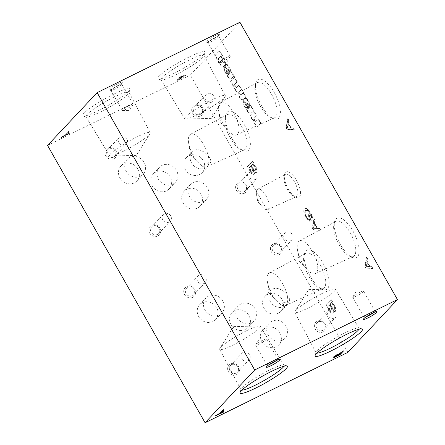 <?xml version="1.0" encoding="UTF-8"?>
<svg xmlns="http://www.w3.org/2000/svg" width="445" height="445" viewBox="0 0 445 445"><rect width="100%" height="100%" fill="white"/><g stroke="black" fill="none" stroke-linecap="round" stroke-linejoin="round"><path stroke-width="0.33" stroke-dasharray="2.23 1.67" d="M278.398 313.174A10.919 9.918 -136.8 0 1 265.053 309.681A10.919 9.918 -136.8 0 1 265.098 296.292A10.919 9.918 -136.8 0 1 279.849 296.537A10.919 9.918 -136.8 0 1 281.012 311.244A10.919 9.918 -136.8 0 1 278.398 313.174M284.65 306.527A10.919 9.918 -136.8 0 1 272.151 303.996A10.919 9.918 -136.8 0 1 269.976 291.542L270.26 290.824C277.708 283.115 290.663 295.686 289.478 300.492A10.919 9.918 -136.8 0 1 287.259 304.597A10.919 9.918 -136.8 0 1 284.65 306.527M265.098 296.292L270.26 290.824A18.167 7.187 63.8 0 1 267.434 281.813A18.167 7.187 63.8 0 1 269.314 272.941A18.167 7.187 63.8 0 1 282.636 283.66A18.167 7.187 63.8 0 1 285.384 305.531A18.167 7.187 63.8 0 1 280.439 304.447L275.433 299.735L269.976 291.542M320.283 264.87A19.58 7.749 63.8 0 1 323.242 288.438A19.58 7.749 63.8 0 1 319.504 288.16A19.58 7.749 63.8 0 1 307.734 274.259A19.58 7.749 63.8 0 1 303.874 256.459A19.58 7.749 63.8 0 1 305.926 253.316A19.58 7.749 63.8 0 1 320.283 264.87M289.478 300.492L280.439 304.447M322.975 263.145A22.005 8.705 63.8 0 1 329.144 283.437A22.005 8.705 63.8 0 1 322.097 289.322A22.005 8.705 63.8 0 1 308.869 273.697A22.005 8.705 63.8 0 1 304.536 253.695A22.005 8.705 63.8 0 1 322.975 263.145M266.027 195.906A11.359 4.495 63.8 0 1 267.745 209.578A11.359 4.495 63.8 0 1 262.461 206.953A11.359 4.495 63.8 0 1 256.565 194.999A11.359 4.495 63.8 0 1 257.7 189.208A11.359 4.495 63.8 0 1 266.027 195.906M294.451 181.721A12.427 4.917 63.8 0 1 296.331 196.673A12.427 4.917 63.8 0 1 293.956 196.495A12.427 4.917 63.8 0 1 286.485 187.673A12.427 4.917 63.8 0 1 284.038 176.381A12.427 4.917 63.8 0 1 285.345 174.39A12.427 4.917 63.8 0 1 294.451 181.721M296.52 180.392A14.29 5.652 63.8 0 1 300.531 193.569A14.29 5.652 63.8 0 1 295.953 197.385A14.29 5.652 63.8 0 1 287.364 187.245A14.29 5.652 63.8 0 1 284.544 174.256A14.29 5.652 63.8 0 1 296.52 180.392M203.738 201.413A10.919 9.918 -136.8 0 1 190.388 197.919A10.919 9.918 -136.8 0 1 190.432 184.53A10.919 9.918 -136.8 0 1 205.184 184.775A10.919 9.918 -136.8 0 1 206.352 199.482A10.919 9.918 -136.8 0 1 203.738 201.413M197.485 208.065A10.919 9.918 -136.8 0 1 184.141 204.566A10.919 9.918 -136.8 0 1 184.186 191.183A10.919 9.918 -136.8 0 1 198.937 191.428A10.919 9.918 -136.8 0 1 200.1 206.135A10.919 9.918 -136.8 0 1 197.485 208.065M282.508 340.075A10.919 9.918 -136.8 0 1 269.164 336.581A10.919 9.918 -136.8 0 1 269.203 323.192A10.919 9.918 -136.8 0 1 283.954 323.437A10.919 9.918 -136.8 0 1 285.123 338.144A10.919 9.918 -136.8 0 1 282.508 340.075M276.256 346.727A10.919 9.918 -136.8 0 1 262.912 343.234A10.919 9.918 -136.8 0 1 262.956 329.845A10.919 9.918 -136.8 0 1 277.708 330.09A10.919 9.918 -136.8 0 1 278.87 344.797A10.919 9.918 -136.8 0 1 276.256 346.727M140.498 176.226A10.919 9.918 -136.8 0 1 127.153 172.732A10.919 9.918 -136.8 0 1 127.198 159.343A10.919 9.918 -136.8 0 1 141.949 159.588A10.919 9.918 -136.8 0 1 143.112 174.295A10.919 9.918 -136.8 0 1 140.498 176.226M134.251 182.878A10.919 9.918 -136.8 0 1 120.907 179.385A10.919 9.918 -136.8 0 1 120.951 165.996A10.919 9.918 -136.8 0 1 135.697 166.241A10.919 9.918 -136.8 0 1 136.865 180.948A10.919 9.918 -136.8 0 1 134.251 182.878M219.274 314.893A10.919 9.918 -136.8 0 1 205.924 311.394A10.919 9.918 -136.8 0 1 205.968 298.005A10.919 9.918 -136.8 0 1 220.72 298.256A10.919 9.918 -136.8 0 1 221.883 312.957A10.919 9.918 -136.8 0 1 219.274 314.893M213.022 321.54A10.919 9.918 -136.8 0 1 199.677 318.047A10.919 9.918 -136.8 0 1 199.722 304.658A10.919 9.918 -136.8 0 1 214.473 304.903A10.919 9.918 -136.8 0 1 215.636 319.61A10.919 9.918 -136.8 0 1 213.022 321.54M172.793 184.174A10.919 9.918 -136.8 0 1 159.449 180.676A10.919 9.918 -136.8 0 1 159.494 167.287A10.919 9.918 -136.8 0 1 174.24 167.537A10.919 9.918 -136.8 0 1 175.408 182.244A10.919 9.918 -136.8 0 1 172.793 184.174M166.547 190.822A10.919 9.918 -136.8 0 1 153.197 187.328A10.919 9.918 -136.8 0 1 153.241 173.939A10.919 9.918 -136.8 0 1 167.993 174.184A10.919 9.918 -136.8 0 1 169.161 188.891A10.919 9.918 -136.8 0 1 166.547 190.822M251.564 322.836A10.919 9.918 -136.8 0 1 238.22 319.338A10.919 9.918 -136.8 0 1 238.264 305.954A10.919 9.918 -136.8 0 1 253.016 306.199A10.919 9.918 -136.8 0 1 254.178 320.906A10.919 9.918 -136.8 0 1 251.564 322.836M245.317 329.489A10.919 9.918 -136.8 0 1 231.973 325.99A10.919 9.918 -136.8 0 1 232.012 312.601A10.919 9.918 -136.8 0 1 246.764 312.852A10.919 9.918 -136.8 0 1 247.932 327.553A10.919 9.918 -136.8 0 1 245.317 329.489M201.668 165.785L196.662 161.073L191.205 152.88L191.489 152.162A18.167 7.187 63.8 0 1 188.663 143.151A18.167 7.187 63.8 0 1 190.543 134.279A18.167 7.187 63.8 0 1 203.866 144.998A18.167 7.187 63.8 0 1 206.614 166.869A18.167 7.187 63.8 0 1 201.668 165.785L210.708 161.83A10.919 9.918 -136.8 0 1 208.488 165.929A10.919 9.918 -136.8 0 1 205.874 167.865A10.919 9.918 -136.8 0 1 193.38 165.334A10.919 9.918 -136.8 0 1 191.205 152.88M191.389 152.234L191.489 152.162C198.932 144.453 211.892 157.024 210.708 161.83M353.013 231.172A22.005 8.705 63.8 0 1 359.182 251.464A22.005 8.705 63.8 0 1 352.134 257.349A22.005 8.705 63.8 0 1 338.906 241.724A22.005 8.705 63.8 0 1 334.573 221.721A22.005 8.705 63.8 0 1 353.013 231.172M350.321 232.896A19.58 7.749 63.8 0 1 353.286 256.47A19.58 7.749 63.8 0 1 349.542 256.187A19.58 7.749 63.8 0 1 337.772 242.286A19.58 7.749 63.8 0 1 333.911 224.486A19.58 7.749 63.8 0 1 335.969 221.349A19.58 7.749 63.8 0 1 350.321 232.896M312.674 251.692A18.167 7.187 63.8 0 1 315.422 273.564A18.167 7.187 63.8 0 1 307.239 269.653A18.167 7.187 63.8 0 1 297.471 249.845A18.167 7.187 63.8 0 1 299.351 240.973A18.167 7.187 63.8 0 1 312.674 251.692M274.242 92.51A22.005 8.705 63.8 0 1 280.411 112.802A22.005 8.705 63.8 0 1 273.363 118.687A22.005 8.705 63.8 0 1 260.136 103.062A22.005 8.705 63.8 0 1 255.803 83.059A22.005 8.705 63.8 0 1 274.242 92.51M271.55 94.234A19.58 7.749 63.8 0 1 274.509 117.808A19.58 7.749 63.8 0 1 270.771 117.525A19.58 7.749 63.8 0 1 259.001 103.624A19.58 7.749 63.8 0 1 255.141 85.824A19.58 7.749 63.8 0 1 257.193 82.687A19.58 7.749 63.8 0 1 271.55 94.234M233.903 113.03A18.167 7.187 63.8 0 1 236.651 134.902A18.167 7.187 63.8 0 1 228.469 130.991A18.167 7.187 63.8 0 1 218.701 111.183A18.167 7.187 63.8 0 1 220.581 102.311A18.167 7.187 63.8 0 1 233.903 113.03M321.702 293.7A23.34 3.143 -29.6 0 1 334.323 288.961A23.34 3.143 -29.6 0 1 335.308 289.267A23.34 3.143 -29.6 0 1 308.346 307.912A23.34 3.143 -29.6 0 1 294.724 312.323A23.34 3.143 -29.6 0 1 294.968 311.316A23.34 3.143 -29.6 0 1 321.702 293.7M316.951 353.13A24.781 3.338 -29.6 0 1 316.05 352.779A24.781 3.338 -29.6 0 1 316.033 352.284A24.781 3.338 -29.6 0 1 335.953 337.649A24.781 3.338 -29.6 0 1 358.726 328.032A24.781 3.338 -29.6 0 1 359.143 328.299A24.781 3.338 -29.6 0 1 358.982 329.255M246.641 330.702A23.34 3.143 -29.6 0 1 259.263 325.963A23.34 3.143 -29.6 0 1 260.253 326.274A23.34 3.143 -29.6 0 1 233.286 344.92A23.34 3.143 -29.6 0 1 219.663 349.325A23.34 3.143 -29.6 0 1 219.908 348.318A23.34 3.143 -29.6 0 1 246.641 330.702M241.896 390.137A24.781 3.338 -29.6 0 1 240.995 389.787A24.781 3.338 -29.6 0 1 240.973 389.292A24.781 3.338 -29.6 0 1 260.898 374.657A24.781 3.338 -29.6 0 1 283.665 365.039A24.781 3.338 -29.6 0 1 284.082 365.306A24.781 3.338 -29.6 0 1 283.921 366.263M198.359 114.298A23.34 3.143 150.4 0 0 225.092 96.682A23.34 3.143 150.4 0 0 225.337 95.675A23.34 3.143 150.4 0 0 211.714 100.081A23.34 3.143 150.4 0 0 184.747 118.726A23.34 3.143 150.4 0 0 185.737 119.038A23.34 3.143 150.4 0 0 198.359 114.298M189.548 59.897A24.781 3.338 150.4 0 0 160.918 79.694A24.781 3.338 150.4 0 0 161.335 79.961A24.781 3.338 150.4 0 0 184.102 70.343A24.781 3.338 150.4 0 0 204.027 55.708A24.781 3.338 150.4 0 0 204.005 55.213A24.781 3.338 150.4 0 0 189.548 59.897M189.047 57.043A27.223 3.666 150.4 0 0 165.523 70.911A27.223 3.666 150.4 0 0 158.053 79.093A27.223 3.666 150.4 0 0 183.067 68.524A27.223 3.666 150.4 0 0 204.956 52.443A27.223 3.666 150.4 0 0 189.047 57.043M123.298 151.3A23.34 3.143 150.4 0 0 150.032 133.684A23.34 3.143 150.4 0 0 150.277 132.677A23.34 3.143 150.4 0 0 136.654 137.088A23.34 3.143 150.4 0 0 109.692 155.733A23.34 3.143 150.4 0 0 110.677 156.039A23.34 3.143 150.4 0 0 123.298 151.3M114.487 96.899A24.781 3.338 150.4 0 0 85.857 116.701A24.781 3.338 150.4 0 0 86.274 116.968A24.781 3.338 150.4 0 0 109.047 107.351A24.781 3.338 150.4 0 0 128.967 92.716A24.781 3.338 150.4 0 0 128.95 92.221A24.781 3.338 150.4 0 0 114.487 96.899M113.987 94.051A27.223 3.666 150.4 0 0 90.463 107.918A27.223 3.666 150.4 0 0 82.992 116.095A27.223 3.666 150.4 0 0 108.013 105.526A27.223 3.666 150.4 0 0 129.895 89.451A27.223 3.666 150.4 0 0 113.987 94.051M67.634 131.976L68.981 131.314L65.888 134.601L68.808 133.4L60.815 137.344L64.547 135.263L67.634 131.976L67.879 132.404L69.22 131.742L68.981 131.314M181.999 75.594L180.575 77.107L183.629 75.605A3.643 0.49 -29.6 0 1 185.476 75.049A3.643 0.49 -29.6 0 1 181.393 77.892L177.149 79.989L180.653 76.256L181.999 75.594L182.239 76.023L180.82 77.536L180.575 77.107M214.891 35.834A7.737 1.04 150.4 0 0 208.204 39.772A7.737 1.04 150.4 0 0 206.08 42.097A7.737 1.04 150.4 0 0 213.188 39.093A7.737 1.04 150.4 0 0 219.413 34.526A7.737 1.04 150.4 0 0 214.891 35.834M117.803 83.699A7.737 1.04 150.4 0 0 111.117 87.637A7.737 1.04 150.4 0 0 108.992 89.962A7.737 1.04 150.4 0 0 116.101 86.959A7.737 1.04 150.4 0 0 122.325 82.392A7.737 1.04 150.4 0 0 117.803 83.699M47.548 145.426L190.321 75.033L239.911 22.25M326.574 304.959L331.419 299.802L335.113 306.305A4.978 1.969 63.8 0 1 335.402 311.333A4.978 1.969 63.8 0 1 333.394 310.532A4.728 1.869 63.8 0 1 332.893 312.935A4.728 1.869 63.8 0 1 330.051 311.072L326.574 304.959L326.168 305.159L331.419 299.802M247.804 166.297L252.649 161.14L256.342 167.643A4.978 1.969 63.8 0 1 256.632 172.671A4.978 1.969 63.8 0 1 254.623 171.87A4.728 1.869 63.8 0 1 254.123 174.273A4.728 1.869 63.8 0 1 251.28 172.41L247.804 166.297L247.398 166.497L252.649 161.14M366.83 257.271L367.759 258.912L367.309 261.499L370.123 266.46L372.12 266.583L373.11 268.335L366.268 267.912L365.273 266.166L366.83 257.271L366.419 257.471L367.353 259.112L367.759 258.912M288.06 118.609L288.989 120.25L288.538 122.837L291.353 127.798L293.35 127.921L294.34 129.667L287.498 129.25L286.502 127.498L288.06 118.609L287.648 118.809L288.582 120.45L288.989 120.25M314.209 219.073L315.143 220.714L314.687 223.307L317.507 228.263L319.499 228.385L320.495 230.137L313.647 229.72L312.651 227.968L314.209 219.073L313.803 219.274L314.732 220.915L315.143 220.714M309.687 219.424A4.728 1.869 63.8 0 1 306.739 216.76L306.433 216.198L306.026 216.404L306.332 216.96A4.728 1.869 63.8 0 0 309.281 219.624L309.687 219.424L310.393 221.048A6.458 2.553 63.8 0 1 306.266 217.26L305.971 216.726A6.697 2.648 63.8 0 1 304.18 210.58L304.213 210.279A8.349 3.304 63.8 0 1 305.203 208.533A8.349 3.304 63.8 0 1 308.607 209.907L309.008 210.385A7.877 3.115 63.8 0 1 311.695 214.952L311.99 215.68A11.03 4.361 63.8 0 1 312.902 218.667L311.367 220.303L308.368 215.024L308.863 214.496L310.955 218.178L311.723 217.36A7.092 2.804 63.8 0 0 310.082 213.261L309.709 212.632A6.302 2.492 63.8 0 0 305.999 210.274L305.593 210.474A6.302 2.492 63.8 0 1 309.297 212.832L309.709 212.632M306.433 216.198A5.04 1.997 63.8 0 1 305.637 210.646L305.943 210.301A6.302 2.492 63.8 0 1 305.999 210.274M255.697 121.552A1.83 0.723 63.8 0 0 255.786 121.491L258.439 118.898L260.959 123.337L258.361 126.102A5.173 2.047 63.8 0 1 255.302 124.099A5.173 2.047 63.8 0 1 253.188 118.926L252.632 119.521L250.285 115.394L254.123 111.306L256.648 115.745L254.401 118.136A1.83 0.723 63.8 0 0 254.707 120.15A1.83 0.723 63.8 0 0 256.103 121.352L255.697 121.552A1.83 0.723 63.8 0 1 254.301 120.35A1.83 0.723 63.8 0 1 253.995 118.337L254.401 118.136M247.459 106.222A15.13 5.985 63.8 0 1 248.405 108.502L247.999 108.708A15.13 5.985 63.8 0 0 247.053 106.422L247.459 106.222L245.835 102.712A4.506 1.78 63.8 0 1 245.162 98.395L245.29 98.289A3.465 1.374 63.8 0 1 245.379 98.234A3.465 1.374 63.8 0 1 247.292 99.368L247.537 99.713A25.999 10.285 63.8 0 1 249.784 103.668L251.114 106.828L251.403 106.5L253.772 110.666A5.201 2.058 63.8 0 0 252.977 110.688L252.571 110.894A5.201 2.058 63.8 0 1 253.361 110.866L253.772 110.666M248.405 108.502A1.474 0.584 63.8 0 1 248.277 108.647A1.474 0.584 63.8 0 1 247.159 107.696L246.897 107.239A2.514 0.996 63.8 0 1 246.18 104.681L243.621 100.587A6.152 2.436 63.8 0 0 245.017 106.344L248.115 111.523A4.333 1.713 63.8 0 0 250.613 113.075L250.207 113.275A4.333 1.713 63.8 0 1 247.709 111.723L248.115 111.523M252.571 110.894A5.201 2.058 63.8 0 0 252.354 111.05L250.858 112.869A4.333 1.713 63.8 0 1 250.613 113.075M230.972 81.396L234.815 77.313L237.335 81.752L235.082 84.155A1.852 0.734 63.8 0 0 235.544 86.213A1.852 0.734 63.8 0 0 236.879 87.287L239.126 84.906L241.652 89.345L239.393 91.748A1.852 0.734 63.8 0 0 239.844 93.806A1.852 0.734 63.8 0 0 241.19 94.891L243.437 92.499L245.963 96.938L243.354 99.686A5.173 2.047 63.8 0 1 240.511 97.989A5.173 2.047 63.8 0 1 238.27 93.155L238.153 92.46A5.69 2.253 63.8 0 1 233.881 84.934L233.319 85.529L230.972 81.396L230.566 81.602L234.815 77.313M241.19 94.891L240.778 95.097L241.19 94.891M236.473 87.493A1.852 0.734 63.8 0 0 236.484 87.481L236.89 87.281A1.852 0.734 63.8 0 1 236.879 87.287L236.473 87.493A1.852 0.734 63.8 0 1 235.132 86.413A1.852 0.734 63.8 0 1 234.671 84.355L235.082 84.155M228.068 72.09A15.13 5.985 63.8 0 1 229.014 74.371L228.608 74.571A15.13 5.985 63.8 0 0 227.662 72.29L228.068 72.09L226.444 68.58A4.506 1.78 63.8 0 1 225.771 64.264L225.899 64.158A3.465 1.374 63.8 0 1 225.988 64.102A3.465 1.374 63.8 0 1 227.901 65.237L228.146 65.576A25.999 10.285 63.8 0 1 230.393 69.531L231.723 72.696L232.012 72.368L234.382 76.534A5.201 2.058 63.8 0 0 233.592 76.557L233.18 76.757A5.201 2.058 63.8 0 1 233.975 76.735L234.382 76.534M229.014 74.371A1.474 0.584 63.8 0 1 228.886 74.515A1.474 0.584 63.8 0 1 227.768 73.564L227.512 73.108A2.514 0.996 63.8 0 1 226.794 70.549L224.23 66.455A6.152 2.436 63.8 0 0 225.626 72.212L228.73 77.391A4.333 1.713 63.8 0 0 231.222 78.943L230.816 79.143A4.333 1.713 63.8 0 1 228.318 77.591L228.73 77.391M233.18 76.757A5.201 2.058 63.8 0 0 232.963 76.913L231.472 78.737A4.333 1.713 63.8 0 1 231.222 78.943M215.102 55.503L219.663 50.647L223.412 57.238A7.109 2.809 63.8 0 1 224.881 65.337L224.43 65.854A7.109 2.809 63.8 0 1 223.985 66.244A7.109 2.809 63.8 0 1 219.201 62.689L215.102 55.503L214.696 55.703L219.663 50.647M244.205 124.483A22.005 8.705 63.8 0 1 250.374 144.775A22.005 8.705 63.8 0 1 243.326 150.655A22.005 8.705 63.8 0 1 230.098 135.035A22.005 8.705 63.8 0 1 225.76 115.033A22.005 8.705 63.8 0 1 244.205 124.483M347.862 352.357L190.321 75.033M192.696 297.343A6.191 5.624 -136.8 0 1 183.74 291.525A6.191 5.624 -136.8 0 1 192.568 287.17A6.191 5.624 -136.8 0 1 192.696 297.343M113.926 158.681A6.191 5.624 -136.8 0 1 104.964 152.863A6.191 5.624 -136.8 0 1 113.798 148.508A6.191 5.624 -136.8 0 1 113.926 158.681M279.421 254.59A6.191 5.624 -136.8 0 1 270.465 248.766A6.191 5.624 -136.8 0 1 279.293 244.411A6.191 5.624 -136.8 0 1 279.421 254.59M200.651 115.928A6.191 5.624 -136.8 0 1 191.689 110.104A6.191 5.624 -136.8 0 1 200.523 105.749A6.191 5.624 -136.8 0 1 200.651 115.928M323.315 331.853A6.191 5.624 -136.8 0 1 314.359 326.035A6.191 5.624 -136.8 0 1 323.187 321.679A6.191 5.624 -136.8 0 1 323.315 331.853M244.544 193.191A6.191 5.624 -136.8 0 1 235.583 187.367A6.191 5.624 -136.8 0 1 244.416 183.017A6.191 5.624 -136.8 0 1 244.544 193.191M236.59 374.612A6.191 5.624 -136.8 0 1 227.634 368.788A6.191 5.624 -136.8 0 1 236.462 364.438A6.191 5.624 -136.8 0 1 236.59 374.612M157.819 235.95A6.191 5.624 -136.8 0 1 148.858 230.126A6.191 5.624 -136.8 0 1 157.691 225.771A6.191 5.624 -136.8 0 1 157.819 235.95M199.627 174.512A10.919 9.918 -136.8 0 1 186.283 171.019A10.919 9.918 -136.8 0 1 186.327 157.63A10.919 9.918 -136.8 0 1 201.079 157.875A10.919 9.918 -136.8 0 1 202.241 172.582A10.919 9.918 -136.8 0 1 199.627 174.512M241.513 126.208A19.58 7.749 63.8 0 1 244.472 149.776A19.58 7.749 63.8 0 1 240.734 149.498A19.58 7.749 63.8 0 1 228.964 135.597A19.58 7.749 63.8 0 1 225.103 117.797A19.58 7.749 63.8 0 1 227.156 114.654A19.58 7.749 63.8 0 1 241.513 126.208M169.117 222.077A4.851 4.405 -136.8 0 1 163.187 220.525A4.851 4.405 -136.8 0 1 163.209 214.573A4.851 4.405 -136.8 0 1 169.762 214.685A4.851 4.405 -136.8 0 1 170.279 221.221A4.851 4.405 -136.8 0 1 169.117 222.077M157.547 234.387A4.851 4.405 -136.8 0 1 151.623 232.835A4.851 4.405 -136.8 0 1 151.639 226.889A4.851 4.405 -136.8 0 1 158.192 227A4.851 4.405 -136.8 0 1 158.709 233.53A4.851 4.405 -136.8 0 1 157.547 234.387M247.887 360.739A4.851 4.405 -136.8 0 1 241.958 359.187A4.851 4.405 -136.8 0 1 241.98 353.241A4.851 4.405 -136.8 0 1 248.533 353.347A4.851 4.405 -136.8 0 1 249.05 359.883A4.851 4.405 -136.8 0 1 247.887 360.739M236.317 373.049A4.851 4.405 -136.8 0 1 230.393 371.497A4.851 4.405 -136.8 0 1 230.41 365.551A4.851 4.405 -136.8 0 1 236.963 365.662A4.851 4.405 -136.8 0 1 237.48 372.192A4.851 4.405 -136.8 0 1 236.317 373.049M255.842 179.318A4.851 4.405 -136.8 0 1 249.912 177.766A4.851 4.405 -136.8 0 1 249.934 171.82A4.851 4.405 -136.8 0 1 256.487 171.926A4.851 4.405 -136.8 0 1 257.004 178.462A4.851 4.405 -136.8 0 1 255.842 179.318M244.272 191.628A4.851 4.405 -136.8 0 1 238.348 190.076A4.851 4.405 -136.8 0 1 238.364 184.13A4.851 4.405 -136.8 0 1 244.917 184.241A4.851 4.405 -136.8 0 1 245.434 190.772A4.851 4.405 -136.8 0 1 244.272 191.628M334.612 317.98A4.851 4.405 -136.8 0 1 328.683 316.428A4.851 4.405 -136.8 0 1 328.705 310.482A4.851 4.405 -136.8 0 1 335.257 310.588A4.851 4.405 -136.8 0 1 335.775 317.124A4.851 4.405 -136.8 0 1 334.612 317.98M323.048 330.296A4.851 4.405 -136.8 0 1 317.118 328.738A4.851 4.405 -136.8 0 1 317.135 322.792A4.851 4.405 -136.8 0 1 323.687 322.903A4.851 4.405 -136.8 0 1 324.205 329.434A4.851 4.405 -136.8 0 1 323.048 330.296M211.948 102.05A4.851 4.405 -136.8 0 1 206.018 100.498A4.851 4.405 -136.8 0 1 206.041 94.551A4.851 4.405 -136.8 0 1 212.593 94.663A4.851 4.405 -136.8 0 1 213.111 101.193A4.851 4.405 -136.8 0 1 211.948 102.05M200.378 114.365A4.851 4.405 -136.8 0 1 194.454 112.808A4.851 4.405 -136.8 0 1 194.471 106.861A4.851 4.405 -136.8 0 1 201.023 106.972A4.851 4.405 -136.8 0 1 201.541 113.503A4.851 4.405 -136.8 0 1 200.378 114.365M290.719 240.712A4.851 4.405 -136.8 0 1 284.789 239.16A4.851 4.405 -136.8 0 1 284.811 233.213A4.851 4.405 -136.8 0 1 291.364 233.325A4.851 4.405 -136.8 0 1 291.881 239.855A4.851 4.405 -136.8 0 1 290.719 240.712M279.154 253.027A4.851 4.405 -136.8 0 1 273.224 251.475A4.851 4.405 -136.8 0 1 273.241 245.523A4.851 4.405 -136.8 0 1 279.794 245.634A4.851 4.405 -136.8 0 1 280.311 252.17A4.851 4.405 -136.8 0 1 279.154 253.027M125.223 144.809A4.851 4.405 -136.8 0 1 119.293 143.257A4.851 4.405 -136.8 0 1 119.316 137.31A4.851 4.405 -136.8 0 1 125.863 137.416A4.851 4.405 -136.8 0 1 126.386 143.952A4.851 4.405 -136.8 0 1 125.223 144.809M113.653 157.118A4.851 4.405 -136.8 0 1 107.729 155.566A4.851 4.405 -136.8 0 1 107.746 149.62A4.851 4.405 -136.8 0 1 114.298 149.731A4.851 4.405 -136.8 0 1 114.816 156.262A4.851 4.405 -136.8 0 1 113.653 157.118M203.994 283.471A4.851 4.405 -136.8 0 1 198.064 281.919A4.851 4.405 -136.8 0 1 198.086 275.972A4.851 4.405 -136.8 0 1 204.639 276.084A4.851 4.405 -136.8 0 1 205.156 282.614A4.851 4.405 -136.8 0 1 203.994 283.471M192.424 295.786A4.851 4.405 -136.8 0 1 186.499 294.228A4.851 4.405 -136.8 0 1 186.516 288.282A4.851 4.405 -136.8 0 1 193.069 288.393A4.851 4.405 -136.8 0 1 193.586 294.924A4.851 4.405 -136.8 0 1 192.424 295.786M118.103 85.434A6.247 0.84 150.4 0 0 110.883 90.424A6.247 0.84 150.4 0 0 110.989 90.491A6.247 0.84 150.4 0 0 116.735 88.066A6.247 0.84 150.4 0 0 121.758 84.378A6.247 0.84 150.4 0 0 121.752 84.25A6.247 0.84 150.4 0 0 118.103 85.434M129.473 105.448A6.247 0.84 150.4 0 0 122.253 110.438A6.247 0.84 150.4 0 0 122.503 110.521A6.247 0.84 150.4 0 0 125.896 109.253A6.247 0.84 150.4 0 0 133.066 104.519A6.247 0.84 150.4 0 0 133.122 104.264A6.247 0.84 150.4 0 0 129.473 105.448M262.823 340.18A6.247 0.84 150.4 0 0 255.653 344.908A6.247 0.84 150.4 0 0 255.597 345.17A6.247 0.84 150.4 0 0 261.449 342.817A6.247 0.84 150.4 0 0 266.466 338.995A6.247 0.84 150.4 0 0 266.216 338.912A6.247 0.84 150.4 0 0 262.823 340.18M276.451 360.5A6.247 0.84 150.4 0 0 277.836 359.009A6.247 0.84 150.4 0 0 277.73 358.937A6.247 0.84 150.4 0 0 274.192 360.194A6.247 0.84 150.4 0 0 266.961 365.056A6.247 0.84 150.4 0 0 266.967 365.184A6.247 0.84 150.4 0 0 268.958 364.755M215.191 37.569A6.247 0.84 150.4 0 0 207.971 42.559A6.247 0.84 150.4 0 0 208.076 42.625A6.247 0.84 150.4 0 0 213.817 40.2A6.247 0.84 150.4 0 0 218.845 36.512A6.247 0.84 150.4 0 0 218.84 36.384A6.247 0.84 150.4 0 0 215.191 37.569M226.561 57.583A6.247 0.84 150.4 0 0 219.34 62.573A6.247 0.84 150.4 0 0 219.591 62.656A6.247 0.84 150.4 0 0 222.984 61.388A6.247 0.84 150.4 0 0 230.154 56.654A6.247 0.84 150.4 0 0 230.21 56.398A6.247 0.84 150.4 0 0 226.561 57.583M359.91 292.315A6.247 0.84 150.4 0 0 352.74 297.043A6.247 0.84 150.4 0 0 352.685 297.305A6.247 0.84 150.4 0 0 358.536 294.952A6.247 0.84 150.4 0 0 363.554 291.13A6.247 0.84 150.4 0 0 363.304 291.047A6.247 0.84 150.4 0 0 359.91 292.315M373.539 312.629A6.247 0.84 150.4 0 0 374.924 311.144A6.247 0.84 150.4 0 0 374.818 311.072A6.247 0.84 150.4 0 0 371.28 312.329A6.247 0.84 150.4 0 0 364.049 317.19A6.247 0.84 150.4 0 0 364.055 317.318A6.247 0.84 150.4 0 0 366.04 316.89M219.257 50.847L223.006 57.444A7.109 2.809 63.8 0 1 224.469 65.537L224.024 66.06A7.109 2.809 63.8 0 1 223.579 66.444A7.109 2.809 63.8 0 1 218.795 62.895L214.696 55.703M218.795 62.895L219.201 62.689M223.006 57.444L223.412 57.238M224.469 65.537L224.881 65.337M224.024 66.06L224.43 65.854M219.385 60.108L218.545 58.651L221.043 55.998L221.816 57.361A3.81 1.507 63.8 0 1 222.294 61.293L221.977 61.61A3.465 1.374 63.8 0 1 221.721 61.849A3.465 1.374 63.8 0 1 219.385 60.108L218.973 60.309L218.139 58.851L218.545 58.651M218.139 58.851L220.631 56.198L221.41 57.561A3.81 1.507 63.8 0 1 221.888 61.493L221.566 61.811L221.977 61.61M221.566 61.811A3.465 1.374 63.8 0 1 221.315 62.055A3.465 1.374 63.8 0 1 218.973 60.309M221.41 57.561L221.816 57.361M220.631 56.198L221.043 55.998M227.662 72.29L226.032 68.78L226.444 68.58M226.032 68.78A4.506 1.78 63.8 0 1 225.365 64.464L225.771 64.264M225.365 64.464L225.899 64.158M225.487 64.358A3.465 1.374 63.8 0 1 225.576 64.302A3.465 1.374 63.8 0 1 227.495 65.437L227.901 65.237M227.495 65.437L227.74 65.782L228.146 65.576M227.74 65.782A25.999 10.285 63.8 0 1 229.987 69.737L230.393 69.531M229.987 69.737L231.317 72.897L231.723 72.696M231.317 72.897L232.012 72.368M231.606 72.568L233.975 76.735M232.963 76.913L231.472 78.737M228.318 77.591L227.74 76.757L228.152 76.557M227.74 76.757L225.871 73.614L226.277 73.414M225.871 73.614L225.22 72.413L225.626 72.212M225.22 72.413A6.152 2.436 63.8 0 1 223.824 66.655L224.23 66.455M223.824 66.655L226.383 70.749L226.794 70.549M226.383 70.749A2.514 0.996 63.8 0 0 227.1 73.308L227.512 73.108M227.1 73.308L227.362 73.764L227.768 73.564M228.608 74.571A1.474 0.584 63.8 0 1 228.48 74.716A1.474 0.584 63.8 0 1 227.362 73.764M228.58 70.783L228.285 70.015A1.385 0.551 63.8 0 1 228.313 68.886A1.385 0.551 63.8 0 1 229.32 69.709L229.514 70.049A3.465 1.374 63.8 0 1 230.065 73.253L229.765 73.575L228.58 70.783L228.168 70.983L227.873 70.221L228.285 70.015M227.873 70.221A1.385 0.551 63.8 0 1 227.907 69.086A1.385 0.551 63.8 0 1 228.914 69.91L229.108 70.249A3.465 1.374 63.8 0 1 229.659 73.453L229.353 73.781L229.765 73.575M229.353 73.781L228.168 70.983M229.659 73.453L230.065 73.253M229.108 70.249L229.514 70.049M236.484 87.481L238.72 85.106L241.24 89.545L238.987 91.948A1.852 0.734 63.8 0 0 239.438 94.006A1.852 0.734 63.8 0 0 240.778 95.097A1.852 0.734 63.8 0 1 240.778 95.097L243.031 92.699L245.557 97.138L242.948 99.886A5.173 2.047 63.8 0 1 240.1 98.189A5.173 2.047 63.8 0 1 237.864 93.355L237.747 92.666A5.69 2.253 63.8 0 1 233.469 85.134L232.913 85.729L230.566 81.602M232.913 85.729L233.319 85.529M234.404 77.513L236.929 81.952L237.335 81.752M236.929 81.952L234.671 84.355M238.72 85.106L239.126 84.906M241.24 89.545L241.652 89.345M238.987 91.948L239.393 91.748M243.031 92.699L243.437 92.499M245.557 97.138L245.963 96.938M242.948 99.886L243.354 99.686M237.864 93.355L238.27 93.155M237.747 92.666L238.153 92.46M233.469 85.134L233.881 84.934M247.053 106.422L245.423 102.912L245.835 102.712M245.423 102.912A4.506 1.78 63.8 0 1 244.756 98.595L245.162 98.395M244.756 98.595L245.29 98.289M244.878 98.49A3.465 1.374 63.8 0 1 244.967 98.434A3.465 1.374 63.8 0 1 246.88 99.569L247.292 99.368M246.88 99.569L247.131 99.914L247.537 99.713M247.131 99.914A25.999 10.285 63.8 0 1 249.378 103.869L249.784 103.668M249.378 103.869L250.702 107.028L251.114 106.828M250.702 107.028L251.403 106.5M250.997 106.7L253.361 110.866M252.354 111.05L250.858 112.869M247.709 111.723L247.131 110.888L247.542 110.688M247.131 110.888L245.262 107.751L245.668 107.545M245.262 107.751L244.611 106.544L245.017 106.344M244.611 106.544A6.152 2.436 63.8 0 1 243.215 100.793L243.621 100.587M243.215 100.793L245.773 104.887L246.18 104.681M245.773 104.887A2.514 0.996 63.8 0 0 246.491 107.44L246.897 107.239M246.491 107.44L246.753 107.896L247.159 107.696M247.999 108.708A1.474 0.584 63.8 0 1 247.871 108.847A1.474 0.584 63.8 0 1 246.753 107.896M247.965 104.914L247.67 104.152A1.385 0.551 63.8 0 1 247.704 103.017A1.385 0.551 63.8 0 1 248.711 103.841L248.905 104.18A3.465 1.374 63.8 0 1 249.456 107.384L249.15 107.712L247.965 104.914L247.559 105.115L247.264 104.353L247.67 104.152M247.264 104.353A1.385 0.551 63.8 0 1 247.292 103.223A1.385 0.551 63.8 0 1 248.304 104.041L248.499 104.38A3.465 1.374 63.8 0 1 249.05 107.584L248.744 107.913L249.15 107.712M248.744 107.913L247.559 105.115M249.05 107.584L249.456 107.384M248.499 104.38L248.905 104.18M255.786 121.491L258.028 119.099L260.553 123.538L257.955 126.302A5.173 2.047 63.8 0 1 254.89 124.305A5.173 2.047 63.8 0 1 252.782 119.127L252.226 119.722L249.879 115.594L250.285 115.394M252.226 119.722L252.632 119.521M249.879 115.594L254.123 111.306M253.717 111.506L256.237 115.95L256.648 115.745M256.237 115.95L253.995 118.337M258.028 119.099L258.439 118.898M260.553 123.538L260.959 123.337M257.955 126.302L258.361 126.102M252.782 119.127L253.188 118.926M309.281 219.624L309.987 221.248A6.458 2.553 63.8 0 1 305.86 217.46L305.559 216.926A6.697 2.648 63.8 0 1 303.774 210.78L304.213 210.279M303.774 210.78L304.18 210.58M303.807 210.479A8.349 3.304 63.8 0 1 304.792 208.733A8.349 3.304 63.8 0 1 308.201 210.107L308.607 209.907M308.201 210.107L308.602 210.585L309.008 210.385M308.602 210.585A7.877 3.115 63.8 0 1 311.283 215.152L311.583 215.881L311.99 215.68M311.583 215.881A11.03 4.361 63.8 0 1 312.496 218.868L312.902 218.667M312.496 218.868L311.367 220.303M310.96 220.503L307.962 215.224L308.368 215.024M307.962 215.224L308.863 214.496M308.457 214.696L310.549 218.378L310.955 218.178M310.549 218.378L311.723 217.36M311.316 217.561A7.092 2.804 63.8 0 0 309.675 213.461L310.082 213.261M309.675 213.461L309.297 212.832M305.593 210.474A6.302 2.492 63.8 0 0 305.537 210.502L305.943 210.301M305.537 210.502L305.231 210.847L305.637 210.646M306.026 216.404A5.04 1.997 63.8 0 1 305.231 210.847M306.332 216.96L306.739 216.76M309.987 221.248L310.393 221.048M305.86 217.46L306.266 217.26M314.732 220.915L314.281 223.507L317.096 228.463L319.093 228.585L320.083 230.338L313.241 229.92L312.245 228.168L313.803 219.274M312.245 228.168L312.651 227.968M314.281 223.507L314.687 223.307M317.096 228.463L317.507 228.263M319.093 228.585L319.499 228.385M320.083 230.338L320.495 230.137M313.241 229.92L313.647 229.72M313.87 228.107L314.526 224.197L316.823 228.235L313.464 228.307L314.12 224.397L314.526 224.197M314.12 224.397L316.412 228.435L316.823 228.235M316.412 228.435L313.464 228.307M288.582 120.45L288.126 123.037L290.947 127.999L292.938 128.121L293.934 129.873L287.086 129.451L286.091 127.704L287.648 118.809M286.091 127.704L286.502 127.498M288.126 123.037L288.538 122.837M290.947 127.999L291.353 127.798M292.938 128.121L293.35 127.921M293.934 129.873L294.34 129.667M287.086 129.451L287.498 129.25M287.72 127.643L288.377 123.732L290.668 127.765L287.309 127.843L287.971 123.933L288.377 123.732M287.971 123.933L290.262 127.965L290.668 127.765M290.262 127.965L287.309 127.843M367.353 259.112L366.903 261.704L369.717 266.661L371.709 266.783L372.704 268.535L365.857 268.118L364.867 266.366L366.419 257.471M364.867 266.366L365.273 266.166M366.903 261.704L367.309 261.499M369.717 266.661L370.123 266.46M371.709 266.783L372.12 266.583M372.704 268.535L373.11 268.335M365.857 268.118L366.268 267.912M366.491 266.305L367.147 262.394L369.439 266.427L366.079 266.505L366.741 262.594L367.147 262.394M366.741 262.594L369.033 266.627L369.439 266.427M369.033 266.627L366.079 266.505M252.243 161.34L255.936 167.843A4.978 1.969 63.8 0 1 256.225 172.871A4.978 1.969 63.8 0 1 254.212 172.07A4.728 1.869 63.8 0 1 253.717 174.473A4.728 1.869 63.8 0 1 250.869 172.61L247.398 166.497M250.869 172.61L251.28 172.41M255.936 167.843L256.342 167.643M254.212 172.07L254.623 171.87M249.484 167.615L250.936 166.074L252.994 169.695A2.598 1.029 63.8 0 1 253.099 172.221A2.598 1.029 63.8 0 1 251.442 171.064L249.484 167.615L249.078 167.821L250.936 166.074M250.529 166.274L252.588 169.895A2.598 1.029 63.8 0 1 252.693 172.421A2.598 1.029 63.8 0 1 251.036 171.264L251.442 171.064M251.036 171.264L249.078 167.821M252.588 169.895L252.994 169.695M253.717 169.334L251.508 165.462L253.177 163.688L255.491 167.782A2.948 1.168 63.8 0 1 255.647 170.719A2.948 1.168 63.8 0 1 253.717 169.334L253.311 169.534L251.102 165.662L251.508 165.462M251.102 165.662L252.766 163.888L255.085 167.982L255.491 167.782M255.085 167.982A2.948 1.168 63.8 0 1 255.235 170.919A2.948 1.168 63.8 0 1 253.311 169.534M252.766 163.888L253.177 163.688M331.013 300.002L334.707 306.505A4.978 1.969 63.8 0 1 334.996 311.533A4.978 1.969 63.8 0 1 332.982 310.732A4.728 1.869 63.8 0 1 332.487 313.135A4.728 1.869 63.8 0 1 329.639 311.272L326.168 305.159M329.639 311.272L330.051 311.072M334.707 306.505L335.113 306.305M332.982 310.732L333.394 310.532M328.254 306.277L329.706 304.736L331.764 308.357A2.598 1.029 63.8 0 1 331.87 310.883A2.598 1.029 63.8 0 1 330.212 309.726L328.254 306.277L327.848 306.483L329.706 304.736M329.3 304.936L331.358 308.563A2.598 1.029 63.8 0 1 331.464 311.088A2.598 1.029 63.8 0 1 329.806 309.926L330.212 309.726M329.806 309.926L327.848 306.483M331.358 308.563L331.764 308.357M332.493 307.996L330.285 304.124L331.948 302.35L334.262 306.444A2.948 1.168 63.8 0 1 334.418 309.381A2.948 1.168 63.8 0 1 332.493 307.996L332.081 308.196L329.873 304.324L330.285 304.124M329.873 304.324L331.536 302.55L333.856 306.644L334.262 306.444M333.856 306.644A2.948 1.168 63.8 0 1 334.006 309.581A2.948 1.168 63.8 0 1 332.081 308.196M331.536 302.55L331.948 302.35M180.82 77.536L183.874 76.028A3.643 0.49 -29.6 0 1 185.715 75.478A3.643 0.49 -29.6 0 1 181.638 78.32L177.394 80.412L180.898 76.685L182.239 76.023M180.898 76.685L180.653 76.256M183.874 76.028L183.629 75.605M181.638 78.32L181.393 77.892M177.394 80.412L177.149 79.989M178.907 78.882L180.164 77.552L182.728 76.284A2.197 0.295 -29.6 0 1 184.008 75.867A2.197 0.295 -29.6 0 1 181.688 77.513L178.907 78.882L179.151 79.31L180.403 77.975L180.164 77.552M180.403 77.975L182.973 76.712A2.197 0.295 -29.6 0 1 184.252 76.295A2.197 0.295 -29.6 0 1 181.927 77.942L181.688 77.513M181.927 77.942L179.151 79.31M69.22 131.742L66.133 135.03L69.053 133.828L61.06 137.772L64.792 135.692L67.879 132.404M64.792 135.692L64.547 135.263M66.133 135.03L65.888 134.601M69.47 133.383L69.225 132.96M69.053 133.828L68.808 133.4M61.06 137.772L60.815 137.344M61.477 137.327L61.232 136.899M342.288 351.567L343.245 350.549L341.899 351.211L340.481 352.724L337.421 354.231L337.66 354.659M337.421 354.231A3.643 0.49 150.4 0 0 333.5 356.996A3.643 0.49 150.4 0 0 334.045 356.968M335.157 356.528A3.643 0.49 150.4 0 0 335.497 356.373L335.608 356.567M335.497 356.373L339.596 354.348M343.245 350.549L343.484 350.977M341.899 351.211L342.144 351.639M340.481 352.724L340.725 353.146M336.036 355.867L338.812 354.498L340.063 353.163L337.499 354.431A2.197 0.295 150.4 0 0 334.963 356.184A2.197 0.295 150.4 0 0 336.036 355.867L336.275 356.295M338.812 354.498L339.057 354.926M222.639 410.557L223.596 409.539L222.25 410.201L219.163 413.488L215.825 415.135L215.408 415.574L215.653 416.003M215.825 415.135L216.07 415.558M220.609 413.01L223.54 411.875M215.408 415.574L219.947 413.338M223.401 411.636L223.818 411.191L224.063 411.619M223.818 411.191L220.503 412.827M223.596 409.539L223.835 409.967M222.25 410.201L222.494 410.629M219.163 413.488L219.402 413.917M221.888 61.493L222.294 61.293M230.276 70.427L230.682 70.227M228.914 69.91L229.32 69.709M249.667 104.558L250.073 104.358M248.304 104.041L248.711 103.841M311.283 215.152L311.695 214.952M305.559 216.926L305.971 216.726M182.973 76.712L182.728 76.284M281.012 311.244L287.259 304.597M285.384 305.531L323.242 288.438M269.314 272.941L305.926 253.316M319.504 288.16L322.097 289.322M303.874 256.459L304.536 253.695M256.565 194.999L257.8 201.819L262.461 206.953M267.745 209.578L296.331 196.673M257.7 189.208L285.345 174.39M293.956 196.495L295.953 197.385M284.038 176.381L284.544 174.256M200.1 206.135L206.352 199.482M184.186 191.183L190.432 184.53M278.87 344.797L285.123 338.144M262.956 329.845L269.203 323.192M136.865 180.948L143.112 174.295M120.951 165.996L127.198 159.343M215.636 319.61L221.883 312.957M199.722 304.658L205.968 298.005M169.161 188.891L175.408 182.244M153.241 173.939L159.494 167.287M247.932 327.553L254.178 320.906M232.012 312.601L238.264 305.954M188.663 143.151L190.549 154.537L196.662 161.073M349.542 256.187L352.134 257.349M333.911 224.486L334.573 221.721M315.422 273.564L353.286 256.47M299.351 240.973L335.969 221.349M297.471 249.845L299.357 261.226L307.239 269.653M270.771 117.525L273.363 118.687M255.141 85.824L255.803 83.059M236.651 134.902L274.509 117.808M220.581 102.311L257.193 82.687M218.701 111.183L220.587 122.564L228.469 130.991M334.323 288.961L308.674 289.628L294.968 311.316M294.724 312.323L316.05 352.779M335.308 289.267L359.143 328.299M316.033 352.284L315.105 355.549M358.726 328.032L362.007 328.905M259.263 325.963L233.614 326.63L219.908 348.318M219.663 349.325L240.995 389.787M260.253 326.274L284.082 365.306M240.973 389.292L240.044 392.557M283.665 365.039L286.947 365.907M185.737 119.038L211.386 118.37L225.092 96.682M225.337 95.675L204.005 55.213M184.747 118.726L160.918 79.694M204.027 55.708L204.956 52.443M161.335 79.961L158.053 79.093M110.677 156.039L136.326 155.372L150.032 133.684M150.277 132.677L128.95 92.221M109.692 155.733L85.857 116.701M128.967 92.716L129.895 89.451M86.274 116.968L82.992 116.095M267.434 281.813L269.32 293.199L275.433 299.735M240.734 149.498L243.326 150.655M225.103 117.797L225.76 115.033M206.614 166.869L244.472 149.776M190.543 134.279L227.156 114.654M202.241 172.582L208.488 165.929M186.327 157.63L191.394 152.234M158.709 233.53L170.279 221.221M151.639 226.889L163.209 214.573M237.48 372.192L249.05 359.883M230.41 365.551L241.98 353.241M245.434 190.772L257.004 178.462M238.364 184.13L249.934 171.82M324.205 329.434L335.775 317.124M317.135 322.792L328.705 310.482M201.541 113.503L213.111 101.193M194.471 106.861L206.041 94.551M280.311 252.17L291.881 239.855M273.241 245.523L284.811 233.213M114.816 156.262L126.386 143.952M107.746 149.62L119.316 137.31M193.586 294.924L205.156 282.614M186.516 288.282L198.086 275.972M121.758 84.378L122.325 82.392M110.989 90.491L108.992 89.962M133.122 104.264L121.752 84.25M122.253 110.438L110.883 90.424M122.503 110.521L129.451 110.46L133.066 104.519M266.216 338.912L259.268 338.973L255.653 344.908M277.836 359.009L266.466 338.995M266.967 365.184L255.597 345.17M266.961 365.056L266.394 367.042M277.73 358.937L279.727 359.471M218.845 36.512L219.413 34.526M208.076 42.625L206.08 42.097M230.21 56.398L218.84 36.384M219.34 62.573L207.971 42.559M219.591 62.656L226.538 62.595L230.154 56.654M363.304 291.047L356.356 291.108L352.74 297.043M374.924 311.144L363.554 291.13M364.055 317.318L352.685 297.305M364.049 317.19L363.482 319.176M374.818 311.072L376.815 311.606M221.721 61.849L221.315 62.055M223.985 66.244L223.579 66.444M225.988 64.102L225.576 64.302M228.886 74.515L228.48 74.716M228.313 68.886L227.907 69.086M245.379 98.234L244.967 98.434M248.277 108.647L247.871 108.847M247.704 103.017L247.292 103.223M305.203 208.533L304.792 208.733M256.632 172.671L256.225 172.871M253.099 172.221L252.693 172.421M255.647 170.719L255.235 170.919M254.123 174.273L253.717 174.473M335.402 311.333L334.996 311.533M331.87 310.883L331.464 311.088M334.418 309.381L334.006 309.581M332.893 312.935L332.487 313.135M185.476 75.049L185.715 75.478M184.008 75.867L184.252 76.295M333.744 357.424L333.5 356.996"/><path stroke-width="0.67" d="M358.982 329.255A24.781 3.338 -29.6 0 1 330.513 348.101A24.781 3.338 -29.6 0 1 316.951 353.13M331.013 350.949A27.223 3.666 -29.6 0 1 315.105 355.549A27.223 3.666 -29.6 0 1 336.987 339.474A27.223 3.666 -29.6 0 1 362.007 328.905A27.223 3.666 -29.6 0 1 354.537 337.082A27.223 3.666 -29.6 0 1 331.013 350.949M283.921 366.263A24.781 3.338 -29.6 0 1 255.452 385.103A24.781 3.338 -29.6 0 1 241.896 390.137M255.953 387.957A27.223 3.666 -29.6 0 1 240.044 392.557A27.223 3.666 -29.6 0 1 261.933 376.476A27.223 3.666 -29.6 0 1 286.947 365.907A27.223 3.666 -29.6 0 1 279.477 374.089A27.223 3.666 -29.6 0 1 255.953 387.957M216.07 415.558L223.646 412.059L220.748 413.255L223.835 409.967L222.494 410.629L219.402 413.917L216.07 415.558M337.66 354.659A3.643 0.49 150.4 0 0 333.744 357.424A3.643 0.49 150.4 0 0 335.736 356.801L339.98 354.704L343.484 350.977L342.144 351.639L340.725 353.146L337.66 354.659M372.432 313.158A7.737 1.04 150.4 0 0 363.482 319.176A7.737 1.04 150.4 0 0 370.735 316.417A7.737 1.04 150.4 0 0 376.815 311.606A7.737 1.04 150.4 0 0 372.432 313.158M275.344 361.023A7.737 1.04 150.4 0 0 266.394 367.042A7.737 1.04 150.4 0 0 273.647 364.283A7.737 1.04 150.4 0 0 279.727 359.471A7.737 1.04 150.4 0 0 275.344 361.023M254.679 369.967L205.089 422.75L347.862 352.357L397.452 299.574L254.679 369.967L97.138 92.643L47.548 145.426L205.089 422.75M397.452 299.574L239.911 22.25L97.138 92.643M268.958 364.755A6.247 0.84 150.4 0 0 276.451 360.5M366.04 316.89A6.247 0.84 150.4 0 0 373.539 312.629M334.045 356.968A3.643 0.49 150.4 0 0 335.157 356.528M339.596 354.348L339.98 354.704M339.741 354.281L342.288 351.567M337.738 354.86A2.197 0.295 150.4 0 0 335.202 356.612A2.197 0.295 150.4 0 0 336.275 356.295L339.057 354.926L340.308 353.591L337.633 354.676M219.947 413.338L220.609 413.01M222.639 410.557L220.503 412.827L220.748 413.255M335.202 356.612L334.99 356.239"/></g></svg>
